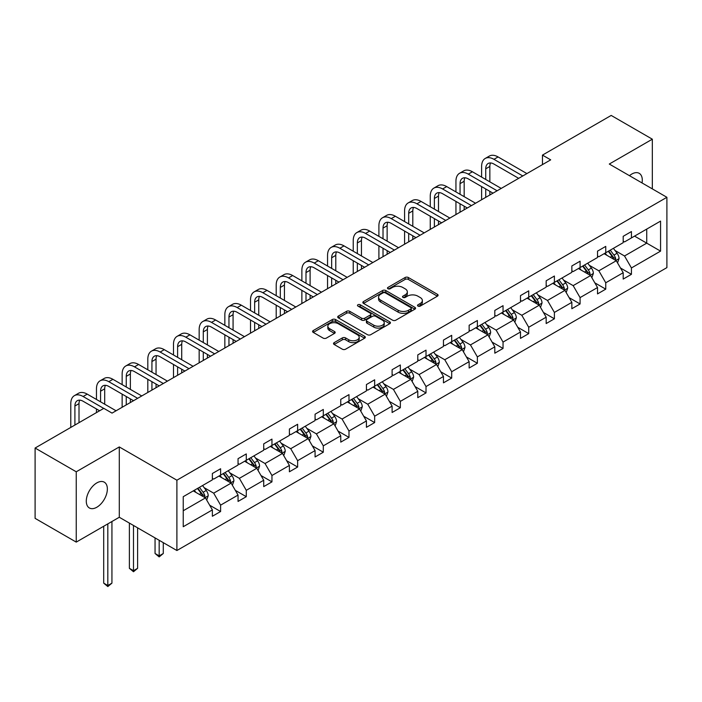 <?xml version="1.0" encoding="UTF-8"?>
<svg xmlns="http://www.w3.org/2000/svg" width="702" height="702" viewBox="0 0 702 702"><rect width="100%" height="100%" fill="white"/><g stroke="black" fill="none" stroke-linecap="round" stroke-linejoin="round"><path stroke-width="1.05" d="M417.997 306.09A1.597 0.921 0 0 0 420.261 306.09L437.425 296.174A2.281 1.316 0 0 0 438.092 295.244A2.281 1.316 0 0 0 437.425 294.313L408.345 277.518A2.281 1.316 0 0 0 405.107 277.518L387.943 287.434A1.597 0.921 0 0 0 387.478 288.083A1.597 0.921 0 0 0 387.943 288.741A1.597 0.921 0 0 0 390.207 288.741L392.427 287.451A7.31 4.221 0 0 1 402.772 287.451L405.194 288.855A7.31 4.221 0 0 1 407.335 291.839A7.31 4.221 0 0 1 405.194 294.822L402.974 296.104A1.597 0.921 0 0 0 402.5 296.762A1.597 0.921 0 0 0 402.974 297.411A1.597 0.921 0 0 0 405.229 297.411L407.45 296.13A7.31 4.221 0 0 1 417.795 296.13L420.217 297.525A7.31 4.221 0 0 1 422.358 300.517A7.31 4.221 0 0 1 420.217 303.501L417.997 304.782A1.597 0.921 0 0 0 417.523 305.431A1.597 0.921 0 0 0 417.997 306.09L417.997 304.782M96.823 507.239A14.9 8.6 120 0 0 106.555 494.111A14.9 8.6 120 0 0 104.273 482.169A14.9 8.6 120 0 0 96.823 482.906A14.9 8.6 120 0 0 87.092 496.033A14.9 8.6 120 0 0 89.373 507.976A14.9 8.6 120 0 0 96.823 507.239M642.04 182.95A14.9 8.6 120 0 0 639.206 173.324A14.9 8.6 120 0 0 631.756 174.07A14.9 8.6 120 0 0 629.466 175.684M334.187 342.629A2.281 1.316 0 0 0 333.52 343.559A2.281 1.316 0 0 0 334.187 344.498L342.348 349.201A2.281 1.316 0 0 0 345.577 349.201L364.636 338.197A2.281 1.316 0 0 0 365.312 337.267A2.281 1.316 0 0 0 364.636 336.328L335.556 319.542A2.281 1.316 0 0 0 332.327 319.542L313.267 330.545A2.281 1.316 0 0 0 312.592 331.484A2.281 1.316 0 0 0 313.267 332.415L323.122 338.101A2.281 1.316 0 0 0 326.351 338.101L334.512 333.397A2.281 1.316 0 0 0 335.179 332.458A2.281 1.316 0 0 0 334.512 331.528L329.624 328.703A6.116 3.528 0 0 1 327.834 326.211A6.116 3.528 0 0 1 331.607 322.955A6.116 3.528 0 0 1 338.267 323.719L357.406 334.766A6.116 3.528 0 0 1 359.196 337.267A6.116 3.528 0 0 1 355.431 340.523A6.116 3.528 0 0 1 348.762 339.759L345.577 337.916A2.281 1.316 0 0 0 342.348 337.916L334.187 342.629L334.187 344.498L342.348 339.821L342.348 337.916M119.287 446.937L76.246 471.788L35.1 448.034L35.1 518.357L76.246 542.111L119.287 517.26L176.895 550.517L176.895 480.203L119.287 446.937L119.287 517.26M652.333 188.891L652.333 139.189L609.292 164.04L666.9 197.297L176.895 480.203M652.333 139.189L611.188 115.435L542.462 155.107L542.462 164.61M35.1 448.034L103.817 408.353L112.048 413.109L550.693 159.854L542.462 155.107M392.593 320.2A2.281 1.316 0 0 0 395.823 320.2L414.882 309.187A2.281 1.316 0 0 0 415.558 308.257A2.281 1.316 0 0 0 414.882 307.327L385.802 290.531A2.281 1.316 0 0 0 382.572 290.531L363.513 301.544A2.281 1.316 0 0 0 362.837 302.474A2.281 1.316 0 0 0 363.513 303.404L392.593 320.2M358.573 306.432A1.597 0.921 0 0 1 360.196 306.66L389.733 323.71L370.7 334.696A2.281 1.316 0 0 1 367.471 334.696L338.39 317.909L346.542 313.232L346.542 311.337L338.39 316.04A2.281 1.316 0 0 0 337.715 316.979A2.281 1.316 0 0 0 338.39 317.909L338.39 316.04M346.542 313.232A2.281 1.316 0 0 1 349.78 313.232L349.78 311.337A2.281 1.316 0 0 0 346.542 311.337M349.78 311.337L361.574 318.146A2.281 1.316 0 0 0 364.803 318.146L370.217 315.022A2.281 1.316 0 0 0 370.884 314.084A2.281 1.316 0 0 0 370.217 313.153L357.932 306.063A1.597 0.921 0 0 1 357.467 305.414A1.597 0.921 0 0 1 358.45 304.554A1.597 0.921 0 0 1 360.196 304.756L389.759 321.832A2.281 1.316 0 0 1 390.435 322.762A2.281 1.316 0 0 1 389.759 323.692L389.759 321.832M76.246 471.788L76.246 542.111M183.24 496.683L212.373 479.87L212.373 473.499L220.603 468.752L220.603 475.114L238.048 465.04L238.048 458.678L246.279 453.922L246.279 460.293L263.724 450.219L263.724 443.848L271.955 439.101L271.955 445.463L289.399 435.398L289.399 429.027L297.63 424.271L297.63 430.642L315.075 420.568L315.075 414.206L323.306 409.45L323.306 415.821L340.751 405.747L340.751 399.377L348.982 394.629L348.982 400.991L366.426 390.917L366.426 384.556L374.657 379.8L374.657 386.17L392.111 376.096L392.111 369.726L400.342 364.979L400.342 371.34L417.787 361.276L417.787 354.905L426.017 350.149L426.017 356.519L443.462 346.446L443.462 340.084L451.693 335.328L451.693 341.698L469.138 331.625L469.138 325.254L477.369 320.507L477.369 326.869L494.813 316.795L494.813 310.433L503.044 305.677L503.044 312.048L520.489 301.974L520.489 295.603L528.72 290.856L528.72 297.218L546.174 287.153L546.174 280.782L554.396 276.035L554.396 282.397L571.849 272.323L571.849 265.961L580.08 261.205L580.08 267.576L597.525 257.502L597.525 251.132L605.756 246.384L605.756 252.746L623.201 242.673L623.201 236.311L631.431 231.555L631.431 237.925L660.564 221.104L660.564 251.132L631.431 267.953L631.431 274.324L623.201 279.071L623.201 272.709L605.756 282.774L605.756 289.145L597.525 293.901L597.525 287.53L580.08 297.604L580.08 303.966L571.849 308.722L571.849 302.351L554.396 312.425L554.396 318.796L546.174 323.543L546.174 317.181L528.72 327.255L528.72 333.617L520.489 338.373L520.489 332.002L503.044 342.076L503.044 348.446L494.813 353.194L494.813 346.832L477.369 356.897L477.369 363.267L469.138 368.015L469.138 361.653L451.693 371.727L451.693 378.088L443.462 382.844L443.462 376.474L426.017 386.548L426.017 392.918L417.787 397.665L417.787 391.304L400.342 401.377L400.342 407.739L392.111 412.495L392.111 406.125L374.657 416.198L374.657 422.569L366.426 427.316L366.426 420.946L348.982 431.019L348.982 437.39L340.751 442.137L340.751 435.775L323.306 445.849L323.306 452.211L315.075 456.967L315.075 450.596L297.63 460.67L297.63 467.041L289.399 471.788L289.399 465.426L271.955 475.5L271.955 481.862L263.724 486.618L263.724 480.247L246.279 490.321L246.279 496.691L238.048 501.439L238.048 495.068L220.603 505.142L220.603 511.512L212.373 516.26L212.373 509.898L183.24 526.719L183.24 496.683M176.895 550.517L666.9 267.62L666.9 197.297M218.954 476.07L231.133 483.099L213.689 493.173L204.159 487.671M213.689 493.173L220.603 505.142M231.133 483.099L238.048 495.068M212.373 478.343L213.689 479.106L220.603 475.114M244.629 461.24L256.809 468.278L239.364 478.343L229.835 472.85M239.364 478.343L246.279 490.321M256.809 468.278L263.724 480.247M238.048 463.522L239.364 464.285L246.279 460.293M270.305 446.419L282.485 453.448L265.04 463.522L255.51 458.02M265.04 463.522L271.955 475.5M282.485 453.448L289.399 465.426M263.724 448.701L265.04 449.456L271.955 445.463M295.981 431.59L308.16 438.627L290.716 448.701L281.186 443.199M290.716 448.701L297.63 460.67M308.16 438.627L315.075 450.596M289.399 433.871L290.716 434.635L297.63 430.642M321.656 416.769L333.845 423.797L316.391 433.871L306.871 428.369M316.391 433.871L323.306 445.849M333.845 423.797L340.751 435.775M315.075 419.05L316.391 419.805L323.306 415.821M347.341 401.948L359.521 408.976L342.067 419.05L332.546 413.548M342.067 419.05L348.982 431.019M359.521 408.976L366.426 420.946M340.751 404.22L342.067 404.984L348.982 400.991M373.016 387.118L385.196 394.155L367.751 404.22L358.222 398.727M367.751 404.22L374.657 416.198M385.196 394.155L392.111 406.125M366.426 389.399L367.751 390.163L374.657 386.17M398.692 372.297L410.872 379.326L393.427 389.399L383.897 383.897M393.427 389.399L400.342 401.377M410.872 379.326L417.787 391.304M392.111 374.578L393.427 375.333L400.342 371.34M424.368 357.467L436.547 364.505L419.103 374.578L409.573 369.077M419.103 374.578L426.017 386.548M436.547 364.505L443.462 376.474M417.787 359.749L419.103 360.512L426.017 356.519M450.043 342.646L462.223 349.675L444.778 359.749L435.249 354.247M444.778 359.749L451.693 371.727M462.223 349.675L469.138 361.653M443.462 344.928L444.778 345.691L451.693 341.698M475.719 327.825L487.899 334.854L470.454 344.928L460.924 339.426M470.454 344.928L477.369 356.897M487.899 334.854L494.813 346.832M469.138 330.098L470.454 330.861L477.369 326.869M501.395 312.995L513.583 320.033L496.13 330.107L486.609 324.605M496.13 330.107L503.044 342.076M513.583 320.033L520.489 332.002M494.813 315.277L496.13 316.04L503.044 312.048M527.079 298.174L539.259 305.203L521.805 315.277L512.284 309.775M521.805 315.277L528.72 327.255M539.259 305.203L546.174 317.181M520.489 300.456L521.805 301.211L528.72 297.218M552.755 283.345L564.934 290.382L547.49 300.456L537.96 294.954M547.49 300.456L554.396 312.425M564.934 290.382L571.849 302.351M546.174 285.626L547.49 286.39L554.396 282.397M578.43 268.524L590.61 275.553L573.165 285.626L563.636 280.133M573.165 285.626L580.08 297.604M590.61 275.553L597.525 287.53M571.849 270.805L573.165 271.569L580.08 267.576M604.106 253.703L616.286 260.732L598.841 270.805L589.311 265.303M598.841 270.805L605.756 282.774M616.286 260.732L623.201 272.709M597.525 255.984L598.841 256.739L605.756 252.746M634.555 236.118L646.735 243.155L624.517 255.984L614.987 250.482M624.517 255.984L631.431 267.953M660.564 251.132L646.735 243.155L646.735 229.089L660.564 221.104M623.201 241.155L624.517 241.918L631.431 237.925M183.24 510.749L205.458 497.92L193.278 490.891M205.458 497.92L212.373 509.898M620.48 268.006L631.431 274.324M594.805 282.827L605.756 289.145M569.129 297.648L580.08 303.966M543.453 312.478L554.396 318.796M517.778 327.299L528.72 333.617M492.102 342.12L503.044 348.446M466.426 356.949L477.369 363.267M440.742 371.77L451.693 378.088M415.066 386.6L426.017 392.918M389.391 401.421L400.342 407.739M363.715 416.242L374.657 422.569M338.039 431.072L348.982 437.39M312.364 445.893L323.306 452.211M286.688 460.723L297.63 467.041M261.004 475.544L271.955 481.862M235.328 490.365L246.279 496.691M209.652 505.194L220.603 511.512M418.638 306.309L420.217 305.396A7.31 4.221 0 0 0 422.358 302.413L422.358 300.517M407.335 291.839L407.335 293.743A7.31 4.221 0 0 1 405.194 296.727L403.606 297.639M437.39 296.191L408.345 279.422A2.281 1.316 0 0 0 405.107 279.422L388.583 288.961M414.856 309.205L385.802 292.436A2.281 1.316 0 0 0 382.572 292.436L363.539 303.422M410.845 308.906A1.597 0.921 0 0 0 411.311 308.257A1.597 0.921 0 0 0 410.845 307.599L385.319 292.866A1.597 0.921 0 0 0 383.055 292.866L380.712 294.217A7.31 4.221 0 0 0 378.571 297.2A7.31 4.221 0 0 0 380.712 300.184L398.166 310.258A7.31 4.221 0 0 0 408.503 310.258L410.845 308.906L410.845 310.81A1.597 0.921 0 0 0 411.311 310.152L411.311 308.257M378.571 297.2L378.571 299.105A7.31 4.221 0 0 0 380.712 302.088L380.712 300.184M410.845 310.81L408.503 312.162A7.31 4.221 0 0 1 398.166 312.162L380.712 302.088M349.78 313.232L361.574 320.042A2.281 1.316 0 0 0 364.803 320.042L370.217 316.918A2.281 1.316 0 0 0 370.884 315.988L370.884 314.084M373.806 325.21A6.116 3.528 0 0 0 380.466 325.974A6.116 3.528 0 0 0 384.24 322.718A6.116 3.528 0 0 0 382.45 320.217L375.71 316.321A2.281 1.316 0 0 0 372.472 316.321L367.067 319.445A2.281 1.316 0 0 0 366.391 320.384A2.281 1.316 0 0 0 367.067 321.314L373.806 325.21L373.806 327.106A6.116 3.528 0 0 0 380.466 327.878A6.116 3.528 0 0 0 384.24 324.614L384.24 322.718M366.391 320.384L366.391 322.279A2.281 1.316 0 0 0 367.067 323.218L367.067 321.314M373.806 327.106L367.067 323.218M359.196 337.267L359.196 339.163A6.116 3.528 0 0 1 355.431 342.427A6.116 3.528 0 0 1 348.762 341.663L345.577 339.821A2.281 1.316 0 0 0 342.348 339.821M327.834 326.211L327.834 328.115A6.116 3.528 0 0 0 329.624 330.607L329.624 328.703M334.477 333.415L329.624 330.607M364.61 338.215L335.556 321.446A2.281 1.316 0 0 0 332.327 321.446L313.294 332.432M617.541 262.899L619.05 258.529A6.169 3.563 -120 0 0 617.084 253.273L613.39 248.341M606.756 255.23L605.159 253.089M615.373 260.205L615.724 258.792A6.169 3.563 -120 0 0 613.952 255.08L610.257 250.149M608.713 251.035L612.785 256.467A3.141 1.816 60 0 1 613.355 257.423L615.724 258.792M608.283 251.29L611.977 256.221A6.169 3.563 60 0 1 613.522 259.135M481.616 177.088L481.616 166.444A17.462 10.082 60 0 1 485.231 158.45L489.347 156.081A17.462 10.082 60 0 1 498.078 156.941L526.912 173.587M485.231 158.45A17.462 10.082 60 0 1 493.962 159.319L522.797 175.965M518.681 178.343L493.962 164.066A11.636 6.722 -120 0 0 488.144 163.496A11.636 6.722 -120 0 0 485.731 168.822L485.731 179.466M490.575 162.952A11.636 6.722 -120 0 0 489.847 166.444L489.847 181.836M485.731 188.97L485.731 197.367M489.847 191.339L489.847 194.989M481.616 199.745L481.616 186.592M591.865 277.72L593.374 273.35A6.169 3.563 -120 0 0 591.409 268.103L587.714 263.162M581.081 270.059L579.483 267.918M589.698 275.026L590.049 273.613A6.169 3.563 -120 0 0 588.276 269.901L584.582 264.97M583.037 265.865L587.109 271.297A3.141 1.816 60 0 1 587.679 272.244L590.049 273.613M582.607 266.111L586.302 271.042A6.169 3.563 60 0 1 587.837 273.955M566.181 292.55L567.699 288.18A6.169 3.563 -120 0 0 565.733 282.924L562.03 277.992M555.405 284.88L553.808 282.739M564.022 289.856L564.364 288.443A6.169 3.563 -120 0 0 562.6 284.731L558.906 279.8M557.362 280.686L561.424 286.118A3.141 1.816 60 0 1 561.995 287.074L564.364 288.443M556.932 280.932L560.626 285.872A6.169 3.563 60 0 1 562.162 288.785M455.94 191.909L455.94 181.265A17.462 10.082 60 0 1 459.556 173.28L463.671 170.902A17.462 10.082 60 0 1 472.393 171.762L501.237 188.417M459.556 173.28A17.462 10.082 60 0 1 468.287 174.14L497.121 190.786M493.006 193.164L468.287 178.896A11.636 6.722 -120 0 0 462.46 178.317A11.636 6.722 -120 0 0 460.056 183.643L460.056 194.287M464.899 177.781A11.636 6.722 -120 0 0 464.171 181.265L464.171 196.665M460.056 203.791L460.056 212.188M464.171 206.169L464.171 209.819M455.94 214.566L455.94 201.413M430.265 206.739L430.265 196.095A17.462 10.082 60 0 1 433.88 188.101L437.995 185.723A17.462 10.082 60 0 1 446.718 186.592L475.561 203.238M433.88 188.101A17.462 10.082 60 0 1 442.602 188.97L471.446 205.616M467.33 207.994L442.602 193.717A11.636 6.722 -120 0 0 436.784 193.138A11.636 6.722 -120 0 0 434.38 198.473L434.38 209.108M439.224 192.602A11.636 6.722 -120 0 0 438.487 196.095L438.487 211.486M434.38 218.612L434.38 227.018M438.487 220.99L438.487 224.64M430.265 229.387L430.265 216.242M540.505 307.371L542.023 303.001A6.169 3.563 -120 0 0 540.049 297.745L536.354 292.813M529.729 299.701L528.123 297.569M538.346 304.677L538.688 303.264A6.169 3.563 -120 0 0 536.925 299.552L533.23 294.621M531.686 295.516L535.749 300.939A3.141 1.816 60 0 1 536.319 301.895L538.688 303.264M531.256 295.761L534.95 300.693A6.169 3.563 60 0 1 536.486 303.606M404.58 221.56L404.58 210.916A17.462 10.082 60 0 1 408.195 202.922L412.311 200.553A17.462 10.082 60 0 1 421.042 201.413L449.877 218.068M408.195 202.922A17.462 10.082 60 0 1 416.927 203.791L445.77 220.437M441.655 222.815L416.927 208.538A11.636 6.722 -120 0 0 411.109 207.968A11.636 6.722 -120 0 0 408.696 213.294L408.696 223.938M413.539 207.432A11.636 6.722 -120 0 0 412.811 210.916L412.811 226.316M408.696 233.441L408.696 241.839M412.811 235.819L412.811 239.461M404.58 244.217L404.58 231.063M514.829 322.2L516.347 317.822A6.169 3.563 -120 0 0 514.373 312.574L510.679 307.643M504.054 314.531L502.448 312.39M512.671 319.507L513.013 318.085A6.169 3.563 -120 0 0 511.249 314.373L507.555 309.442M506.01 310.337L510.073 315.768A3.141 1.816 60 0 1 510.644 316.716L513.013 318.085M505.58 310.582L509.275 315.514A6.169 3.563 60 0 1 510.81 318.427M378.904 236.381L378.904 225.746A17.462 10.082 60 0 1 382.52 217.752L386.635 215.374A17.462 10.082 60 0 1 395.366 216.242L424.201 232.888M382.52 217.752A17.462 10.082 60 0 1 391.251 218.612L420.086 235.267M415.97 237.636L391.251 223.368A11.636 6.722 -120 0 0 385.433 222.788A11.636 6.722 -120 0 0 383.02 228.115L383.02 238.759M387.864 222.253A11.636 6.722 -120 0 0 387.135 225.746L387.135 241.137M383.02 248.262L383.02 256.66M387.135 250.64L387.135 254.291M378.904 259.038L378.904 245.884M489.154 337.021L490.663 332.651A6.169 3.563 -120 0 0 488.697 327.395L485.003 322.464M478.378 329.352L476.772 327.211M486.995 334.327L487.337 332.915A6.169 3.563 -120 0 0 485.573 329.203L481.879 324.271M480.335 325.158L484.398 330.589A3.141 1.816 60 0 1 484.968 331.546L487.337 332.915M479.905 325.412L483.599 330.344A6.169 3.563 60 0 1 485.135 333.257M353.229 251.211L353.229 240.567A17.462 10.082 60 0 1 356.844 232.573L360.96 230.195A17.462 10.082 60 0 1 369.691 231.063L398.525 247.709M356.844 232.573A17.462 10.082 60 0 1 365.575 233.441L394.41 250.087M390.294 252.466L365.575 238.189A11.636 6.722 -120 0 0 359.757 237.618A11.636 6.722 -120 0 0 357.344 242.945L357.344 253.589M362.188 237.074A11.636 6.722 -120 0 0 361.46 240.567L361.46 255.958M357.344 263.092L357.344 271.49M361.46 265.461L361.46 269.112M353.229 273.868L353.229 260.714M463.478 351.842L464.987 347.472A6.169 3.563 -120 0 0 463.022 342.225L459.327 337.285M452.702 344.182L451.096 342.041M461.311 349.148L461.662 347.736A6.169 3.563 -120 0 0 459.898 344.024L456.195 339.092M454.65 339.987L458.722 345.41A3.141 1.816 60 0 1 459.292 346.367L461.662 347.736M454.22 340.233L457.923 345.165A6.169 3.563 60 0 1 459.459 348.078M327.553 266.032L327.553 255.388A17.462 10.082 60 0 1 331.168 247.402L335.284 245.024A17.462 10.082 60 0 1 344.015 245.884L372.85 262.539M331.168 247.402A17.462 10.082 60 0 1 339.9 248.262L368.734 264.908M364.619 267.286L339.9 253.018A11.636 6.722 -120 0 0 334.082 252.439A11.636 6.722 -120 0 0 331.669 257.766L331.669 268.41M336.512 251.904A11.636 6.722 -120 0 0 335.784 255.388L335.784 270.788M331.669 277.913L331.669 286.311M335.784 280.291L335.784 283.941M327.553 288.689L327.553 275.535M437.802 366.672L439.312 362.293A6.169 3.563 -120 0 0 437.346 357.046L433.652 352.114M427.018 359.003L425.421 356.862M435.635 363.978L435.986 362.557A6.169 3.563 -120 0 0 434.213 358.854L430.519 353.922M428.975 354.808L433.046 360.24A3.141 1.816 60 0 1 433.617 361.197L435.986 362.557M428.545 355.054L432.239 359.994A6.169 3.563 60 0 1 433.783 362.908M301.878 280.861L301.878 270.217A17.462 10.082 60 0 1 305.493 262.223L309.608 259.845A17.462 10.082 60 0 1 318.339 260.714L347.174 277.36M305.493 262.223A17.462 10.082 60 0 1 314.224 263.092L343.059 279.738M338.943 282.116L314.224 267.839A11.636 6.722 -120 0 0 308.406 267.26A11.636 6.722 -120 0 0 305.993 272.595L305.993 283.231M310.837 266.725A11.636 6.722 -120 0 0 310.108 270.217L310.108 285.609M305.993 292.734L305.993 301.14M310.108 295.112L310.108 298.762M301.878 303.51L301.878 290.365M412.127 381.493L413.636 377.123A6.169 3.563 -120 0 0 411.67 371.867L407.976 366.935M401.342 373.824L399.745 371.691M409.959 378.799L410.31 377.386A6.169 3.563 -120 0 0 408.538 373.675L404.843 368.743M403.299 369.638L407.371 375.061A3.141 1.816 60 0 1 407.941 376.018L410.31 377.386M402.869 369.884L406.563 374.815A6.169 3.563 60 0 1 408.099 377.729M276.202 295.682L276.202 285.038A17.462 10.082 60 0 1 279.817 277.044L283.933 274.675A17.462 10.082 60 0 1 292.655 275.535L321.498 292.19M279.817 277.044A17.462 10.082 60 0 1 288.548 277.913L317.383 294.559M313.267 296.937L288.548 282.66A11.636 6.722 -120 0 0 282.722 282.09A11.636 6.722 -120 0 0 280.317 287.416L280.317 298.06M285.161 281.555A11.636 6.722 -120 0 0 284.433 285.038L284.433 300.438M280.317 307.564L280.317 315.961M284.433 309.933L284.433 313.583M276.202 318.339L276.202 305.186M386.442 396.314L387.96 391.944A6.169 3.563 -120 0 0 385.995 386.697L382.292 381.765M375.667 388.654L374.069 386.512M384.284 393.629L384.626 392.207A6.169 3.563 -120 0 0 382.862 388.496L379.168 383.564M377.623 384.459L381.686 389.891A3.141 1.816 60 0 1 382.257 390.838L384.626 392.207M377.193 384.705L380.888 389.636A6.169 3.563 60 0 1 382.423 392.55M250.526 310.503L250.526 299.868A17.462 10.082 60 0 1 254.142 291.874L258.257 289.496A17.462 10.082 60 0 1 266.979 290.365L295.823 307.011M254.142 291.874A17.462 10.082 60 0 1 262.864 292.734L291.707 309.389M287.592 311.758L262.864 297.49A11.636 6.722 -120 0 0 257.046 296.911A11.636 6.722 -120 0 0 254.642 302.237L254.642 312.881M259.486 296.376A11.636 6.722 -120 0 0 258.748 299.868L258.748 315.259M254.642 322.385L254.642 330.782M258.748 324.763L258.748 328.413M250.526 333.16L250.526 320.007M360.767 411.144L362.285 406.774A6.169 3.563 -120 0 0 360.31 401.518L356.616 396.586M349.991 403.474L348.385 401.333M358.608 408.45L358.95 407.037A6.169 3.563 -120 0 0 357.186 403.325L353.492 398.394M351.948 399.28L356.011 404.712A3.141 1.816 60 0 1 356.581 405.668L358.95 407.037M351.518 399.535L355.212 404.466A6.169 3.563 60 0 1 356.748 407.379M224.842 325.333L224.842 314.689A17.462 10.082 60 0 1 228.457 306.695L232.573 304.317A17.462 10.082 60 0 1 241.304 305.186L270.138 321.832M228.457 306.695A17.462 10.082 60 0 1 237.188 307.564L266.032 324.21M261.916 326.588L237.188 312.311A11.636 6.722 -120 0 0 231.37 311.741A11.636 6.722 -120 0 0 228.957 317.067L228.957 327.711M233.801 311.197A11.636 6.722 -120 0 0 233.073 314.689L233.073 330.08M228.957 337.214L228.957 345.612M233.073 339.584L233.073 343.234M224.842 347.99L224.842 334.836M335.091 425.965L336.609 421.595A6.169 3.563 -120 0 0 334.635 416.339L330.94 411.407M324.315 418.304L322.709 416.163M332.932 423.271L333.274 421.858A6.169 3.563 -120 0 0 331.511 418.146L327.816 413.215M326.272 414.11L330.335 419.533A3.141 1.816 60 0 1 330.905 420.489L333.274 421.858M325.842 414.355L329.536 419.287A6.169 3.563 60 0 1 331.072 422.2M199.166 340.154L199.166 329.51A17.462 10.082 60 0 1 202.781 321.525L206.897 319.147A17.462 10.082 60 0 1 215.628 320.007L244.463 336.662M202.781 321.525A17.462 10.082 60 0 1 211.513 322.385L240.347 339.031M236.232 341.409L211.513 327.141A11.636 6.722 -120 0 0 205.695 326.562A11.636 6.722 -120 0 0 203.282 331.888L203.282 342.532M208.125 326.026A11.636 6.722 -120 0 0 207.397 329.51L207.397 344.91M203.282 352.035L203.282 360.433M207.397 354.413L207.397 358.055M199.166 362.811L199.166 349.657M309.415 440.795L310.925 436.416A6.169 3.563 -120 0 0 308.959 431.168L305.265 426.237M298.64 433.125L297.034 430.984M307.257 438.101L307.599 436.679A6.169 3.563 -120 0 0 305.835 432.976L302.141 428.036M300.596 428.931L304.659 434.362A3.141 1.816 60 0 1 305.23 435.319L307.599 436.679M300.166 429.176L303.861 434.117A6.169 3.563 60 0 1 305.396 437.03M173.491 354.984L173.491 344.34A17.462 10.082 60 0 1 177.106 336.346L181.221 333.968A17.462 10.082 60 0 1 189.952 334.836L218.787 351.483M177.106 336.346A17.462 10.082 60 0 1 185.837 337.214L214.672 353.861M210.556 356.239L185.837 341.962A11.636 6.722 -120 0 0 180.019 341.383A11.636 6.722 -120 0 0 177.606 346.709L177.606 357.353M182.45 340.847A11.636 6.722 -120 0 0 181.721 344.34L181.721 359.731M177.606 366.856L177.606 375.263M181.721 369.234L181.721 372.885M173.491 377.632L173.491 364.487M283.74 455.616L285.249 451.246A6.169 3.563 -120 0 0 283.283 445.989L279.589 441.058M272.964 447.946L271.358 445.814M281.572 452.922L281.923 451.509A6.169 3.563 -120 0 0 280.159 447.797L276.456 442.865M274.912 443.761L278.984 449.183A3.141 1.816 60 0 1 279.554 450.14L281.923 451.509M274.482 444.006L278.185 448.938A6.169 3.563 60 0 1 279.721 451.851M147.815 369.805L147.815 359.161A17.462 10.082 60 0 1 151.43 351.167L155.546 348.797A17.462 10.082 60 0 1 164.277 349.657L193.111 366.304M151.43 351.167A17.462 10.082 60 0 1 160.161 352.035L188.996 368.682M184.88 371.06L160.161 356.783A11.636 6.722 -120 0 0 154.343 356.212A11.636 6.722 -120 0 0 151.93 361.539L151.93 372.183M156.774 355.677A11.636 6.722 -120 0 0 156.046 359.161L156.046 374.552M151.93 381.686L151.93 390.084M156.046 384.055L156.046 387.706M147.815 392.462L147.815 379.308M258.064 470.437L259.573 466.067A6.169 3.563 -120 0 0 257.608 460.819L253.913 455.879M247.279 462.776L245.682 460.635M255.897 467.751L256.248 466.33A6.169 3.563 -120 0 0 254.475 462.618L250.781 457.686M249.236 458.582L253.308 464.013A3.141 1.816 60 0 1 253.878 464.961L256.248 466.33M248.806 458.827L252.501 463.759A6.169 3.563 60 0 1 254.045 466.672M159.17 540.286L159.17 555.87L163.285 553.501L163.285 542.664M163.285 553.501L159.17 556.914L155.054 553.501L155.054 537.907M155.054 553.501L159.17 555.87L159.17 556.914M122.139 384.626L122.139 373.99A17.462 10.082 60 0 1 125.755 365.996L129.87 363.618A17.462 10.082 60 0 1 138.601 364.487L167.436 381.133M125.755 365.996A17.462 10.082 60 0 1 134.486 366.856L163.32 383.511M159.205 385.881L134.486 371.612A11.636 6.722 -120 0 0 128.668 371.033A11.636 6.722 -120 0 0 126.255 376.36L126.255 387.004M131.099 370.498A11.636 6.722 -120 0 0 130.37 373.99L130.37 389.382M126.255 396.507L126.255 404.905M130.37 398.885L130.37 402.536M122.139 407.283L122.139 394.129M232.388 485.266L233.898 480.896A6.169 3.563 -120 0 0 231.932 475.64L228.238 470.709M221.604 477.597L220.007 475.456M230.221 482.572L230.572 481.16A6.169 3.563 -120 0 0 228.799 477.448L225.105 472.516M223.561 473.402L227.632 478.834A3.141 1.816 60 0 1 228.203 479.791L230.572 481.16M223.131 473.657L226.825 478.588A6.169 3.563 60 0 1 228.361 481.502M133.494 525.465L133.494 570.7L137.61 568.322L137.61 527.834M137.61 568.322L133.494 571.744L129.379 568.322L129.379 523.087M129.379 568.322L133.494 570.7L133.494 571.744M96.464 399.456L96.464 388.811A17.462 10.082 60 0 1 100.079 380.817L104.194 378.439A17.462 10.082 60 0 1 112.917 379.308L141.76 395.954M100.079 380.817A17.462 10.082 60 0 1 108.81 381.686L137.645 398.332M133.529 400.71L108.81 386.433A11.636 6.722 -120 0 0 102.983 385.854A11.636 6.722 -120 0 0 100.579 391.19L100.579 401.834M105.423 385.319A11.636 6.722 -120 0 0 104.695 388.811L104.695 404.203M96.464 412.609L96.464 408.959M206.704 500.087L208.222 495.717A6.169 3.563 -120 0 0 206.256 490.461L202.553 485.53M195.928 492.427L194.331 490.286M204.545 497.393L204.887 495.981A6.169 3.563 -120 0 0 203.124 492.269L199.429 487.337M197.885 488.232L201.948 493.655A3.141 1.816 60 0 1 202.518 494.612L204.887 495.981M197.455 488.478L201.149 493.409A6.169 3.563 60 0 1 202.685 496.323M107.818 523.885L107.818 585.521L111.934 583.143L111.934 521.507M111.934 583.143L107.818 586.565L103.703 583.143L103.703 526.263M103.703 583.143L107.818 585.521L107.818 586.565M70.788 427.43L70.788 403.632A17.462 10.082 60 0 1 74.403 395.647L78.519 393.269A17.462 10.082 60 0 1 87.241 394.129L116.084 410.784M74.403 395.647A17.462 10.082 60 0 1 83.126 396.507L103.738 408.406M99.623 410.784L83.126 401.263A11.636 6.722 -120 0 0 77.308 400.684A11.636 6.722 -120 0 0 74.903 406.01L74.903 425.052M79.747 400.149A11.636 6.722 -120 0 0 79.01 403.632L79.01 422.674M420.217 305.396L420.217 303.501M402.974 297.411L402.974 296.104M405.194 296.727L405.194 294.822M387.943 288.741L387.943 287.434M405.107 279.422L405.107 277.518M408.345 279.422L408.345 277.518M437.425 296.174L437.425 294.313M363.513 303.404L363.513 301.544M382.572 292.436L382.572 290.531M385.802 292.436L385.802 290.531M414.882 309.187L414.882 307.327M398.166 312.162L398.166 310.258M408.503 312.162L408.503 310.258M361.574 320.042L361.574 318.146M364.803 320.042L364.803 318.146M370.217 316.918L370.217 315.022M360.196 306.66L360.196 304.756M345.577 339.821L345.577 337.916M348.762 341.663L348.762 339.759M334.512 333.397L334.512 331.528M313.267 332.415L313.267 330.545M332.327 321.446L332.327 319.542M335.556 321.446L335.556 319.542M364.636 338.197L364.636 336.328M615.838 260.477L619.015 258.643M613.952 255.08L617.084 253.273M610.222 257.23L611.977 256.221M498.078 156.941L493.962 159.319M489.847 166.444L485.731 168.822M590.163 275.298L593.33 273.473M588.276 269.901L591.409 268.103M584.547 272.06L586.302 271.042M564.487 290.128L567.655 288.294M562.6 284.731L565.733 282.924M558.871 286.881L560.626 285.872M472.393 171.762L468.287 174.14M464.171 181.265L460.056 183.643M446.718 186.592L442.602 188.97M438.487 196.095L434.38 198.473M538.811 304.949L541.979 303.124M536.925 299.552L540.049 297.745M533.195 301.702L534.95 300.693M421.042 201.413L416.927 203.791M412.811 210.916L408.696 213.294M513.136 319.77L516.303 317.945M511.249 314.373L514.373 312.574M507.52 316.532L509.275 315.514M395.366 216.242L391.251 218.612M387.135 225.746L383.02 228.115M487.46 334.6L490.628 332.766M485.573 329.203L488.697 327.395M481.844 331.353L483.599 330.344M369.691 231.063L365.575 233.441M361.46 240.567L357.344 242.945M461.784 349.42L464.952 347.595M459.898 344.024L463.022 342.225M456.168 346.183L457.923 345.165M344.015 245.884L339.9 248.262M335.784 255.388L331.669 257.766M436.1 364.25L439.276 362.416M434.213 358.854L437.346 357.046M430.484 361.003L432.239 359.994M318.339 260.714L314.224 263.092M310.108 270.217L305.993 272.595M410.424 379.071L413.592 377.237M408.538 373.675L411.67 371.867M404.808 375.824L406.563 374.815M292.655 275.535L288.548 277.913M284.433 285.038L280.317 287.416M384.749 393.892L387.916 392.067M382.862 388.496L385.995 386.697M379.133 390.654L380.888 389.636M266.979 290.365L262.864 292.734M258.748 299.868L254.642 302.237M359.073 408.722L362.241 406.888M357.186 403.325L360.31 401.518M353.457 405.475L355.212 404.466M241.304 305.186L237.188 307.564M233.073 314.689L228.957 317.067M333.397 423.543L336.565 421.718M331.511 418.146L334.635 416.339M327.781 420.305L329.536 419.287M215.628 320.007L211.513 322.385M207.397 329.51L203.282 331.888M307.722 438.373L310.889 436.539M305.835 432.976L308.959 431.168M302.106 435.126L303.861 434.117M189.952 334.836L185.837 337.214M181.721 344.34L177.606 346.709M282.046 453.194L285.214 451.36M280.159 447.797L283.283 445.989M276.43 449.947L278.185 448.938M164.277 349.657L160.161 352.035M156.046 359.161L151.93 361.539M256.362 468.015L259.538 466.189M254.475 462.618L257.608 460.819M250.746 464.777L252.501 463.759M138.601 364.487L134.486 366.856M130.37 373.99L126.255 376.36M230.686 482.844L233.854 481.01M228.799 477.448L231.932 475.64M225.07 479.598L226.825 478.588M112.917 379.308L108.81 381.686M104.695 388.811L100.579 391.19M205.01 497.665L208.178 495.84M203.124 492.269L206.256 490.461M199.394 494.427L201.149 493.409M87.241 394.129L83.126 396.507M79.01 403.632L74.903 406.01"/></g></svg>
